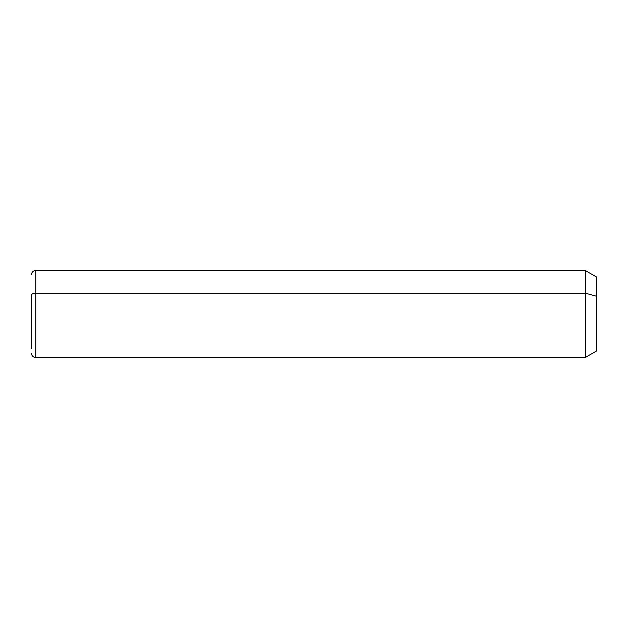 <?xml version="1.0" encoding="UTF-8"?>
<svg xmlns="http://www.w3.org/2000/svg" width="628" height="628" viewBox="0 0 628 628"><rect width="100%" height="100%" fill="white"/><g stroke="black" fill="none" stroke-linecap="round" stroke-linejoin="round"><path stroke-width="0.94" d="M31.4 274.868C31.659 272.23 33.103 270.778 35.749 270.527L585.304 270.527L596.6 277.042L596.6 296.283L585.304 293.158L596.6 296.283L596.6 350.958L585.304 357.473L585.304 270.527L585.304 357.473L35.749 357.473L35.749 293.158L585.304 293.158L35.749 293.158L35.749 270.527L35.749 293.158A4.349 2.088 180 0 0 31.4 295.239L31.4 348.336L31.4 295.239A4.349 2.088 0 0 1 35.749 293.158L35.749 357.473C33.103 357.222 31.659 355.77 31.4 353.132M596.6 331.717L596.6 296.283"/></g></svg>
